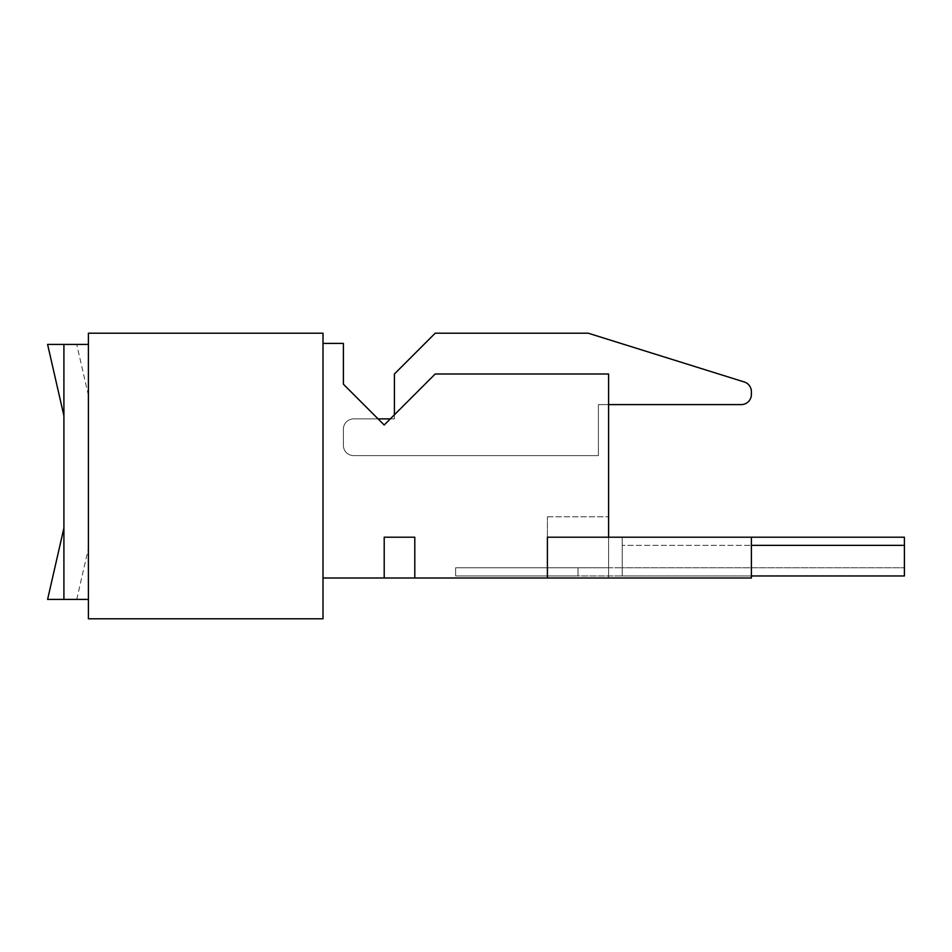 <?xml version="1.0" encoding="UTF-8"?>
<svg xmlns="http://www.w3.org/2000/svg" width="952" height="952" viewBox="0 0 952 952"><rect width="100%" height="100%" fill="white"/><g stroke="black" fill="none" stroke-linecap="round" stroke-linejoin="round"><path stroke-width="0.71" stroke-dasharray="4.76 3.57" d="M414.798 577.995L547.4 577.995L547.4 537.202L608.602 537.202L547.4 537.202L608.602 537.202L608.602 374.005L435.195 374.005L384.203 424.997L343.398 384.203L343.398 343.398L323.002 343.398L323.002 333.2L88.405 333.2L88.405 618.8L323.002 618.8L323.002 577.995L384.203 577.995L384.203 537.202L414.798 537.202L384.203 537.202L414.798 537.202L414.798 577.995L414.798 537.202L414.798 577.995L384.203 577.995L384.203 537.202L384.203 577.995M547.4 577.995L547.4 537.202L547.4 577.995L547.4 537.202L751.402 537.202L751.402 577.995L547.4 577.995L547.4 537.202L608.602 537.202L608.602 577.995L547.4 577.995L608.602 577.995L608.602 537.202L751.402 537.202L751.402 577.995L751.402 537.202L608.602 537.202M323.002 577.995L323.002 343.398M547.4 537.202L547.4 516.805L547.4 537.202M547.4 516.805L608.602 516.805L547.4 516.805M751.402 545.365L904.4 545.365L904.4 575.96L455.603 575.96L622.203 575.96L622.203 567.797L455.603 567.797L622.203 567.797L622.203 537.202L622.203 569.141L622.203 567.797L904.4 567.797L622.203 567.797L622.203 537.202L904.4 537.202L751.402 537.202M751.402 575.96L622.203 575.96L622.203 537.202L904.4 537.202L904.4 567.797L904.4 537.202L904.4 545.365L622.203 545.365L904.4 545.365M608.602 567.797L455.603 567.797L608.602 567.797L608.602 575.96M577.995 575.96L577.995 567.797L577.995 575.96L577.995 567.797L577.995 575.96L455.603 575.96L455.603 567.797L455.603 575.96L455.603 567.797L455.603 575.96L577.995 575.96M353.597 455.603L598.403 455.603L598.403 404.6L741.203 404.6A10.198 10.198 0 0 0 751.402 394.402L751.402 391.7A10.198 10.198 0 0 0 744.238 381.966L588.205 333.2L435.195 333.2L394.402 374.005L394.402 418.88L353.597 418.88A10.198 10.198 0 0 0 343.398 429.078L343.398 445.405A10.198 10.198 0 0 0 353.597 455.603L598.403 455.603L598.403 404.6L741.203 404.6A10.198 10.198 0 0 0 751.402 394.402L751.402 391.7A10.198 10.198 0 0 0 744.238 381.966L588.205 333.2L435.195 333.2L394.402 374.005L394.402 418.88L353.597 418.88A10.198 10.198 0 0 0 343.398 429.078L343.398 445.405A10.198 10.198 0 0 0 353.597 455.603L598.403 455.603L598.403 404.6L598.403 455.603L353.597 455.603A10.198 10.198 0 0 1 343.398 445.405A10.198 10.198 0 0 0 353.597 455.603M378.075 418.88L353.597 418.88A10.198 10.198 0 0 0 343.398 429.078L343.398 445.405L343.398 429.078A10.198 10.198 0 0 1 353.597 418.88L378.075 418.88M741.203 404.6A10.198 10.198 0 0 0 751.402 394.402M751.402 391.7A10.198 10.198 0 0 0 744.238 381.966L588.205 333.2L435.195 333.2L394.402 374.005L394.402 414.798M63.915 415.822L47.6 344.422L63.915 344.422L63.915 599.415L63.915 528.015L63.915 599.415L88.405 599.415L76.743 599.415L88.405 599.415L88.405 344.422L76.743 344.422L88.405 344.422L88.405 599.415M63.915 528.015L47.6 599.415L63.915 599.415M63.915 344.422L88.405 344.422L88.405 395.425L88.405 344.422M88.405 395.425L76.743 344.422L88.405 395.425M76.743 599.415L88.405 548.423L76.743 599.415"/><path stroke-width="1.43" d="M547.4 577.995L547.4 537.202L608.602 537.202L608.602 374.005L435.195 374.005L384.203 424.997L343.398 384.203L343.398 343.398L323.002 343.398L323.002 333.2L88.405 333.2L88.405 618.8L323.002 618.8L323.002 577.995L384.203 577.995L384.203 537.202L414.798 537.202L414.798 577.995L751.402 577.995L751.402 537.202L608.602 537.202M384.203 577.995L414.798 577.995M323.002 577.995L323.002 343.398M751.402 537.202L904.4 537.202L904.4 575.96L751.402 575.96M904.4 545.365L751.402 545.365M741.203 404.6L608.602 404.6L741.203 404.6A10.198 10.198 0 0 0 751.402 394.402L751.402 391.7A10.198 10.198 0 0 0 744.238 381.966L588.205 333.2L435.195 333.2L394.402 374.005L394.402 414.798M390.32 418.88L378.075 418.88L390.32 418.88M751.402 394.402L751.402 391.7M88.405 599.415L63.915 599.415L63.915 344.422L88.405 344.422M63.915 599.415L47.6 599.415L63.915 528.015M63.915 415.822L47.6 344.422L63.915 344.422"/></g></svg>
